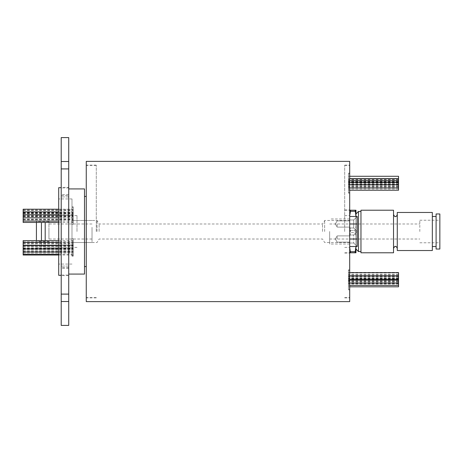 <?xml version="1.0" encoding="UTF-8"?>
<svg xmlns="http://www.w3.org/2000/svg" width="463" height="463" viewBox="0 0 463 463"><rect width="100%" height="100%" fill="white"/><g stroke="black" fill="none" stroke-linecap="round" stroke-linejoin="round"><path stroke-width="0.35" stroke-dasharray="2.31 1.74" d="M398.533 286.805L398.533 272.603M348.448 277.621L348.448 279.247L348.448 277.621M348.448 274.229L348.448 275.861L348.448 274.229M348.448 278.494L348.448 280.121L348.448 278.494M348.448 276.197L348.448 277.829L348.448 276.197M348.448 281.446L348.448 283.072L348.448 281.446M398.533 279.912L398.533 281.545L398.533 279.912M348.448 279.912L348.448 281.545L348.448 279.912M348.448 283.744L348.448 282.112L348.448 283.744M398.533 281.88L398.533 283.512L398.533 281.88M348.448 281.88L348.448 283.512L348.448 281.88M398.533 190.241L398.533 176.276M348.448 180.246L348.448 181.872L348.448 180.246M348.448 177.902L348.448 179.534L348.448 177.902M398.533 182.59L398.533 184.216L398.533 182.59M348.448 182.59L348.448 184.216L348.448 182.59M398.533 184.65L398.533 186.276L398.533 184.65M348.448 184.65L348.448 186.276L348.448 184.65M398.533 183.105L398.533 184.731L398.533 183.105M348.448 183.105L348.448 184.731L348.448 183.105M398.533 187.365L398.533 188.997L398.533 187.365M348.448 187.365L348.448 188.997L348.448 187.365M398.533 186.057L398.533 184.424L398.533 186.057M348.448 186.057L348.448 184.424L348.448 186.057M349.698 173.787L349.698 193.152L349.698 173.116L349.698 183.805L349.698 173.787L348.448 173.787L348.448 193.152L348.448 173.116L348.448 183.805L348.448 173.787L349.698 173.787M349.698 289.213L349.698 269.848L349.698 289.884L349.698 279.195L349.698 289.213L348.448 289.213L348.448 269.848L348.448 289.884L348.448 279.195L348.448 289.213L349.698 289.213M348.448 186.311L348.448 187.937L348.448 186.311M348.448 188.615L348.448 190.241L348.448 188.615M348.448 184.106L348.448 185.732L348.448 184.106M398.533 186.219L398.533 184.587L398.533 186.219M348.448 186.219L348.448 184.587L348.448 186.219M348.448 182.283L348.448 183.909L348.448 182.283M398.533 184.488L398.533 186.114L398.533 184.488M348.448 184.488L348.448 186.114L348.448 184.488M348.448 180.362L348.448 181.988L348.448 180.362M398.533 181.421L398.533 179.789L398.533 181.421M348.448 181.421L348.448 179.789L348.448 181.421M348.448 285.179L348.448 286.805L348.448 285.179M398.533 282.465L398.533 284.091L398.533 282.465M348.448 282.465L348.448 284.091L348.448 282.465M398.533 280.329L398.533 278.697L398.533 280.329M348.448 280.329L348.448 278.697L348.448 280.329M398.533 278.437L398.533 276.805L398.533 278.437M348.448 278.437L348.448 276.805L348.448 278.437M398.533 276.625L398.533 274.999L398.533 276.625M348.448 276.625L348.448 274.999L348.448 276.625M398.533 274.652L398.533 276.278L398.533 274.652M348.448 274.652L348.448 276.278L348.448 274.652M23.15 209.218L23.15 222.454M73.235 219.445L73.235 221.077L73.235 219.445M73.235 220.828L73.235 222.454L73.235 220.828M73.235 216.412L73.235 218.038L73.235 216.412M23.15 217.651L23.15 219.283L23.15 217.651M73.235 217.651L73.235 219.283L73.235 217.651M73.235 213.512L73.235 215.139L73.235 213.512M23.15 214.664L23.15 216.29L23.15 214.664M73.235 214.664L73.235 216.29L73.235 214.664M73.235 210.844L73.235 212.471L73.235 210.844M23.15 211.736L23.15 210.104L23.15 211.736M73.235 211.736L73.235 210.104L73.235 211.736M23.15 240.633L23.15 255.032M73.235 244.076L73.235 245.703L73.235 244.076M73.235 242.265L73.235 240.633L73.235 242.265M73.235 247.271L73.235 248.897L73.235 247.271M23.15 245.077L23.15 248.33L23.15 243.451L23.15 245.077L73.235 245.077L73.235 246.704L73.235 243.451L73.235 248.33L73.235 245.077M73.235 250.373L73.235 248.741L73.235 250.373M23.15 248.226L23.15 249.852L23.15 248.226M73.235 248.226L73.235 249.852L73.235 248.226M73.235 252.613L73.235 254.239L73.235 252.613M23.15 250.564L23.15 248.932L23.15 250.564M73.235 250.564L73.235 248.932L73.235 250.564M23.15 251.397L23.15 253.024L23.15 251.397M73.235 251.397L73.235 253.024L73.235 251.397M73.235 253.406L73.235 255.032L73.235 253.406M23.15 249.522L23.15 247.89L23.15 249.522M73.235 249.522L73.235 247.89L73.235 249.522M23.15 250.234L23.15 251.86L23.15 250.234M73.235 250.234L73.235 251.86L73.235 250.234M23.15 247.497L23.15 249.123L23.15 247.497M73.235 247.497L73.235 249.123L73.235 247.497M23.15 243.532L23.15 245.159L23.15 243.532M73.235 243.532L73.235 245.159L73.235 243.532M23.15 243.839L23.15 245.465L23.15 243.839M73.235 243.839L73.235 245.465L73.235 243.839M23.15 212.141L23.15 213.767L23.15 212.141M73.235 212.141L73.235 213.767L73.235 212.141M23.15 210.995L23.15 209.363L23.15 210.995M73.235 210.995L73.235 209.363L73.235 210.995M23.15 214.687L23.15 213.055L23.15 214.687M73.235 214.687L73.235 213.055L73.235 214.687M23.15 214.201L23.15 215.827L23.15 214.201M73.235 214.201L73.235 215.827L73.235 214.201M23.15 217.83L23.15 219.462L23.15 217.83M73.235 217.83L73.235 219.462L73.235 217.83M23.15 218.316L23.15 216.69L23.15 218.316M73.235 218.316L73.235 216.69L73.235 218.316M349.698 274.86L349.698 269.848L349.698 274.86M348.448 274.86L348.448 269.848L348.448 274.86M71.985 218.252L71.985 206.845L71.985 224.283L71.985 206.845L71.985 218.252L73.235 218.252L73.235 224.283L71.985 224.283L73.235 224.283L73.235 206.845L73.235 224.283L73.235 206.845L73.235 218.252L71.985 218.252M71.985 244.748L71.985 256.155L71.985 238.717L71.985 256.155L71.985 244.748L73.235 244.748L73.235 238.717L71.985 238.717L73.235 238.717L73.235 256.155L73.235 238.717L73.235 256.155L73.235 244.748L71.985 244.748M349.698 216.476L357.21 216.476L353.703 219.983L349.698 219.983L353.703 219.983L353.703 223.988L353.703 219.983L353.703 223.988L353.703 219.983L357.21 216.476L349.698 216.476L349.698 243.017L349.698 239.012L357.21 239.012L349.698 239.012L349.698 235.007L349.698 243.017L353.703 243.017L353.703 235.007L353.703 243.017L357.21 246.524L357.21 216.476L349.698 216.476L349.698 231.5L349.698 165.389L349.698 223.988L357.21 223.988L357.21 246.524L357.21 216.476L357.21 239.012L357.21 216.476L357.21 223.988L357.21 216.476L357.21 223.988L349.698 223.988L349.698 219.983L349.698 252.786L349.698 209.965L349.698 297.611L349.698 161.384M337.18 223.988L337.18 227.119L337.18 223.988M337.18 239.012L337.18 235.881L337.18 239.012M96.275 231.5L96.275 165.141L96.275 231.5M86.257 301.616L86.257 161.384M349.698 188.14L349.698 193.152L349.698 188.14M348.448 188.14L348.448 193.152L348.448 188.14M344.692 231.5L344.692 165.141L344.692 231.5M76.991 231.5L76.991 215.596L76.991 231.5M71.985 231.5L71.985 198.945L71.985 231.5M324.656 231.5L324.656 220.481L324.656 231.5M322.549 231.5L322.549 223.988L322.549 231.5M99.128 231.5L99.128 223.988L99.128 231.5M97.022 231.5L97.022 220.481L97.022 231.5M68.727 325.408L68.727 168.897L68.727 187.376L61.214 187.376L61.214 196.92L61.214 168.92L61.214 325.408M68.727 187.376L68.727 196.92L68.727 195.374L61.214 195.374M68.727 275.063L68.727 294.103L68.727 266.08L68.727 275.063L61.214 275.063M58.708 275.323L58.708 187.677M349.698 301.616L349.698 246.524L349.698 297.859L349.698 246.524L357.21 246.524L349.698 246.524L349.698 239.012L349.698 242.143L349.698 239.012L357.21 239.012M84.503 274.073L84.503 188.927M68.727 137.592L68.727 196.92L68.727 168.897L61.214 168.897L61.214 187.376M68.727 168.92L68.727 195.374M68.727 161.483L61.214 161.483L61.214 137.592M61.214 161.483L61.214 168.897M68.727 301.494L61.214 301.494M68.727 294.08L61.214 294.08M84.503 231.5L84.503 196.439L84.503 231.5M58.708 231.5L58.708 264.055L58.708 231.5M68.727 268.285L61.214 268.285M68.727 194.715L61.214 194.715M68.727 275.624L61.214 275.624M353.703 223.988L353.703 227.993L353.703 223.988M349.698 239.012L349.698 243.017L353.703 243.017L357.21 246.524L349.698 246.524M357.21 223.988L349.698 223.988L349.698 227.993L349.698 223.988M23.15 253.406L23.15 251.779L23.15 253.406M23.15 220.828L23.15 219.202L23.15 220.828M398.533 285.179L398.533 283.553L398.533 285.179M398.533 278.494L398.533 276.868L398.533 278.494M45.189 225.747L45.189 246.524L45.189 225.747M41.433 225.747L41.433 246.524L41.433 225.747M48.945 228.624L48.945 239.012L48.945 228.624M92.015 228.624L92.015 239.012L92.015 228.624M36.421 235.337L36.421 221.482L36.421 235.337M48.945 235.337L48.945 221.482L48.945 235.337M36.421 222.454L36.421 240.633M41.433 222.454L41.433 240.633M71.985 227.281L71.985 242.519L71.985 227.281M92.015 227.281L92.015 242.519L92.015 227.281M45.189 222.454L45.189 240.633M71.985 225.267L71.985 247.774L71.985 225.267M419.814 231.5L419.814 220.232L419.814 231.5M329.668 231.5L329.668 244.018L329.668 231.5M439.85 213.97L439.85 249.03M393.521 210.214L393.521 252.786M397.277 212.471L397.277 250.529M355.196 251.704L350.462 251.704L350.462 252.786L355.196 252.786L355.96 247.207L355.96 237.079L355.196 232.582L350.462 232.582L355.196 232.582L355.96 237.079L355.96 213.97L355.96 249.03L355.96 225.921L355.196 230.418L355.96 225.921L355.96 215.793L355.196 210.214L355.96 210.214L355.96 215.793M358.466 211.464L358.466 251.536M360.966 210.214L360.966 252.786M432.338 212.471L432.338 250.529M436.094 213.97L436.094 249.03M350.462 252.786L349.698 252.786L349.698 215.793L349.698 225.921L350.462 230.418L355.196 230.418L355.196 232.582L355.208 231.5L355.196 230.418L350.462 230.418L350.462 232.582L349.698 225.921L349.698 244.018L349.698 218.982L349.698 237.079L350.462 232.582L349.698 237.079L349.698 247.207L350.462 251.704M355.96 216.476L355.96 246.524M355.96 247.207L355.96 252.786L355.196 252.786M350.462 211.296L349.698 215.793L349.698 210.214L350.462 210.214L350.462 211.296L355.196 211.296M355.196 210.214L350.462 210.214M349.698 247.207L349.698 252.786L344.692 252.786M344.692 210.214L349.698 210.214L349.698 215.793M436.094 231.5L436.094 216.476L436.094 231.5M397.277 231.5L397.277 248.405L397.277 231.5M360.966 231.5L360.966 211.464L360.966 231.5M348.448 182.463L349.698 182.463L348.448 182.463M348.448 280.537L349.698 280.537L348.448 280.537M348.448 270.519L349.698 270.519L348.448 270.519M73.235 207.349L71.985 207.349L73.235 207.349M348.448 192.481L349.698 192.481L348.448 192.481M73.235 255.651L71.985 255.651L73.235 255.651M68.727 187.937L61.214 187.937M68.727 267.626L61.214 267.626M73.235 240.829L71.985 240.829L73.235 240.829M73.235 248.515L71.985 248.515L73.235 248.515M348.448 183.805L349.698 183.805L348.448 183.805M73.235 222.171L71.985 222.171L73.235 222.171M73.235 214.485L71.985 214.485L73.235 214.485M348.448 279.195L349.698 279.195L348.448 279.195M349.698 279.247L348.448 279.247M349.698 275.861L348.448 275.861M349.698 280.121L348.448 280.121M398.533 277.829L348.448 277.829M349.698 283.072L348.448 283.072M398.533 281.545L348.448 281.545M349.698 285.37L348.448 285.37M398.533 283.512L348.448 283.512M398.533 181.872L348.448 181.872L398.533 181.872M398.533 179.534L348.448 179.534M398.533 184.216L348.448 184.216M398.533 186.276L348.448 186.276M398.533 184.731L348.448 184.731M398.533 188.997L348.448 188.997M398.533 187.683L348.448 187.683M349.698 187.937L348.448 187.937M349.698 190.241L348.448 190.241M398.533 185.732L348.448 185.732M398.533 187.845L348.448 187.845M398.533 183.909L348.448 183.909M398.533 186.114L348.448 186.114M398.533 181.988L348.448 181.988M398.533 183.047L348.448 183.047M349.698 286.805L348.448 286.805M398.533 284.091L348.448 284.091M398.533 281.955L348.448 281.955M398.533 280.063L348.448 280.063M398.533 278.251L348.448 278.251M398.533 276.278L348.448 276.278M58.708 221.077L73.235 221.077M58.708 222.454L73.235 222.454M23.15 218.038L73.235 218.038M23.15 219.283L73.235 219.283M23.15 215.139L73.235 215.139M23.15 216.29L73.235 216.29M23.15 212.471L73.235 212.471M23.15 213.362L73.235 213.362M58.708 245.703L73.235 245.703M23.15 243.891L73.235 243.891M58.708 248.897L73.235 248.897M23.15 246.704L73.235 246.704M58.708 251.999L73.235 251.999M23.15 249.852L73.235 249.852M58.708 254.239L73.235 254.239M23.15 252.19L73.235 252.19M23.15 253.024L73.235 253.024M58.708 255.032L73.235 255.032M23.15 251.149L73.235 251.149M23.15 251.86L73.235 251.86M23.15 248.33L73.235 248.33M23.15 249.123L73.235 249.123M23.15 245.159L73.235 245.159M23.15 245.465L73.235 245.465M23.15 213.767L73.235 213.767M23.15 212.621L73.235 212.621M23.15 216.314L73.235 216.314M23.15 215.827L73.235 215.827M23.15 219.462L73.235 219.462M23.15 219.942L73.235 219.942M348.448 269.848L349.698 269.848L348.448 269.848M73.235 206.845L71.985 206.845L73.235 206.845M337.18 220.857L349.698 220.857L337.18 220.857L335.299 223.988L337.18 220.857M337.18 235.881L349.698 235.881L337.18 235.881L335.299 239.012L337.18 235.881M353.703 235.007L357.21 231.5L353.703 235.007L349.698 235.007L353.703 235.007M96.275 297.611L86.257 297.611M96.275 165.141L86.257 165.141M348.448 193.152L349.698 193.152L348.448 193.152M344.692 297.611L349.698 297.611M344.692 165.141L349.698 165.141M344.692 209.965L349.698 209.965M344.692 247.387L349.698 247.387M344.692 215.596L349.698 215.596M76.991 247.387L71.985 247.387M76.991 215.596L71.985 215.596M92.015 220.481L71.985 220.481L97.022 220.481L99.128 223.988L322.549 223.988L324.656 220.481L349.698 220.481M73.235 256.155L71.985 256.155L73.235 256.155M68.727 196.92L61.214 196.92L68.727 196.92M71.985 198.945L58.708 198.945M71.985 264.055L58.708 264.055M68.727 266.08L61.214 266.08L68.727 266.08M349.698 242.519L324.656 242.519L322.549 239.012L99.128 239.012L97.022 242.519L71.985 242.519L92.015 242.519M76.991 247.404L71.985 247.404M76.991 215.613L71.985 215.613M344.692 247.404L349.698 247.404M344.692 215.613L349.698 215.613M344.692 253.035L349.698 253.035M344.692 297.859L349.698 297.859M344.692 165.389L349.698 165.389M353.703 227.993L349.698 227.993L353.703 227.993L357.21 231.5L353.703 227.993M335.299 239.012L337.18 242.143L349.698 242.143L337.18 242.143L335.299 239.012M335.299 223.988L337.18 227.119L349.698 227.119L337.18 227.119L335.299 223.988M348.448 173.116L349.698 173.116L348.448 173.116M96.275 297.859L86.257 297.859M96.275 165.389L86.257 165.389M348.448 289.884L349.698 289.884L348.448 289.884M23.15 216.69L73.235 216.69M23.15 216.204L73.235 216.204M23.15 212.575L73.235 212.575M23.15 213.055L73.235 213.055M23.15 209.363L73.235 209.363M23.15 210.515L73.235 210.515M23.15 242.213L73.235 242.213M23.15 241.906L73.235 241.906M23.15 245.87L73.235 245.87M23.15 248.608L73.235 248.608M23.15 247.89L73.235 247.89M23.15 251.779L73.235 251.779M23.15 249.771L73.235 249.771M23.15 248.932L73.235 248.932M23.15 250.987L73.235 250.987M23.15 246.6L73.235 246.6M23.15 248.741L73.235 248.741M23.15 243.451L73.235 243.451M23.15 245.645L73.235 245.645M58.708 240.633L73.235 240.633M58.708 242.45L73.235 242.45M23.15 210.104L73.235 210.104M58.708 209.218L73.235 209.218M23.15 213.038L73.235 213.038M58.708 211.886L73.235 211.886M23.15 216.024L73.235 216.024M58.708 214.786L73.235 214.786M23.15 219.202L73.235 219.202M58.708 217.818L73.235 217.818M398.533 273.025L348.448 273.025M398.533 274.999L348.448 274.999M398.533 276.805L348.448 276.805M398.533 278.697L348.448 278.697M398.533 280.838L348.448 280.838M398.533 283.553L348.448 283.553M398.533 179.789L348.448 179.789M349.698 178.735L348.448 178.735M398.533 182.862L348.448 182.862M349.698 180.657L348.448 180.657M398.533 184.587L348.448 184.587M349.698 182.48L348.448 182.48M398.533 186.988L348.448 186.988M349.698 184.685L348.448 184.685M398.533 184.424L348.448 184.424M398.533 185.738L348.448 185.738M398.533 181.479L348.448 181.479M398.533 183.024L348.448 183.024M398.533 178.62L349.698 178.62M398.533 180.964L348.448 180.964M349.698 176.276L348.448 176.276M398.533 280.254L348.448 280.254M398.533 282.112L348.448 282.112M398.533 278.286L348.448 278.286M398.533 279.82L348.448 279.82M398.533 274.571L348.448 274.571M398.533 276.868L348.448 276.868M349.698 272.603L348.448 272.603M349.698 275.994L348.448 275.994M45.189 246.524L41.433 246.524M92.015 223.988L48.945 223.988M48.945 221.482L36.421 221.482M36.421 247.774L41.433 247.774M45.189 247.774L71.985 247.774M45.189 215.226L71.985 215.226M36.421 215.226L41.433 215.226M48.945 241.518L36.421 241.518M92.015 239.012L48.945 239.012M45.189 216.476L41.433 216.476M329.668 223.988L419.814 223.988M419.814 220.232L439.85 220.232M349.698 244.018L329.668 244.018M349.698 218.982L329.668 218.982M419.814 242.768L439.85 242.768M329.668 239.012L419.814 239.012"/><path stroke-width="0.69" d="M349.698 272.603L398.533 272.603L398.533 286.805L349.698 286.805M349.698 176.276L398.533 176.276L398.533 190.241L349.698 190.241M58.708 222.454L23.15 222.454L23.15 209.218L58.708 209.218M58.708 255.032L23.15 255.032L23.15 240.633L58.708 240.633M349.698 231.5L349.698 301.616L86.257 301.616L86.257 161.384L349.698 161.384L349.698 231.5M349.698 216.476L357.21 216.476L357.21 246.524L349.698 246.524M68.727 188.927L84.503 188.927L84.503 274.073L68.727 274.073M61.214 187.677L58.708 187.677L58.708 275.323L61.214 275.323M68.727 161.506L68.727 325.408L61.214 325.408L61.214 137.592L68.727 137.592L68.727 161.506L61.214 161.506M68.727 301.517L61.214 301.517M68.727 168.92L61.214 168.92M68.727 294.103L61.214 294.103M357.21 223.988L349.698 223.988M357.21 239.012L349.698 239.012M36.421 240.633L36.421 222.454M41.433 240.633L41.433 222.454M45.189 240.633L45.189 222.454M355.96 249.03L358.466 251.536L358.466 211.464L360.966 211.464M393.521 252.786L393.521 210.214L360.966 210.214L360.966 252.786L393.521 252.786M432.338 250.529L432.338 212.471L397.277 212.471L397.277 250.529L432.338 250.529M439.85 249.03L439.85 213.97L436.094 213.97L436.094 249.03L439.85 249.03M355.196 211.296L350.462 211.296L350.462 210.214L355.196 210.214L355.96 216.476M349.698 215.793L350.462 211.296M350.462 251.704L355.196 251.704L355.196 252.786L350.462 252.786L349.698 247.207M355.96 246.524L355.196 251.704M355.196 252.786L355.96 252.786L355.96 247.207M349.698 252.786L350.462 252.786M350.462 210.214L349.698 210.214M355.96 215.793L355.96 210.214L355.196 210.214M398.533 279.247L349.698 279.247M398.533 275.861L349.698 275.861M398.533 280.121L349.698 280.121M398.533 283.072L349.698 283.072M398.533 285.37L349.698 285.37M398.533 187.937L349.698 187.937M23.15 221.077L58.708 221.077M23.15 245.703L58.708 245.703M23.15 248.897L58.708 248.897M23.15 251.999L58.708 251.999M23.15 254.239L58.708 254.239M86.257 266.561L84.503 266.561M86.257 196.439L84.503 196.439M23.15 242.45L58.708 242.45M23.15 211.886L58.708 211.886M23.15 214.786L58.708 214.786M23.15 217.818L58.708 217.818M398.533 178.735L349.698 178.735M398.533 180.657L349.698 180.657M398.533 182.48L349.698 182.48M398.533 184.685L349.698 184.685M398.533 178.62L349.698 178.62M398.533 275.994L349.698 275.994M397.277 214.595C396.646 216.186 396.021 216.811 395.402 216.476C395.13 217.02 394.505 216.389 393.521 214.595M360.966 251.536L358.466 251.536M436.094 246.524L432.338 246.524M436.094 216.476L432.338 216.476M355.96 213.97L358.466 211.464M393.521 248.405C394.505 246.611 395.13 245.98 395.402 246.524C395.992 246.166 396.617 246.791 397.277 248.405"/></g></svg>
